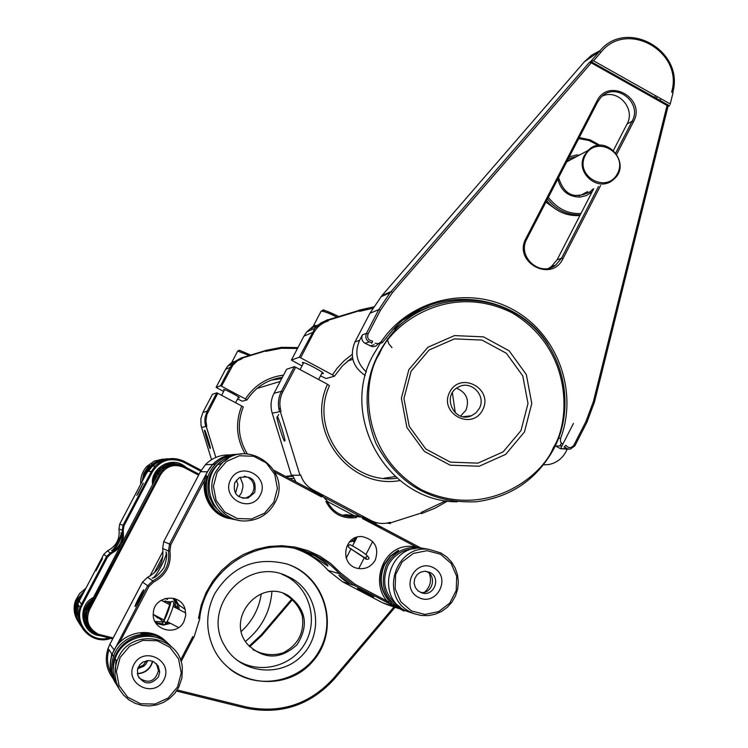 <?xml version="1.0" encoding="UTF-8"?>
<svg xmlns="http://www.w3.org/2000/svg" width="748" height="748" viewBox="0 0 748 748"><rect width="100%" height="100%" fill="white"/><g stroke="black" fill="none" stroke-linecap="round" stroke-linejoin="round"><path stroke-width="1.12" d="M163.681 621.364L162.643 622.224L162.681 623.561M162.643 622.224L164.85 621.579L165.673 623.383L165.617 622.336M170.6 603.458L170.731 602.159L172.049 601.364L173.209 601.775L173.723 602.907C173.985 604.693 172.19 610.153 168.337 619.297C165.224 625.244 163.307 626.272 162.578 622.373M365.286 558.167L366.193 559.308M367.492 556.409L365.837 557.092L366.165 559.055L348.839 547.545L348.203 545.591L349.989 544.628C361.153 550.36 375.122 560.009 366.043 559.242M365.847 559.121L364.874 557.84L348.839 547.545M394.28 328.989L410.418 316.825M524.442 431.979L531.791 403.509L526.321 374.552L509.098 350.775L483.479 336.852L454.485 335.59L427.837 347.278L408.857 369.671L401.377 398.329L406.912 427.51L424.34 451.381L450.165 465.191L479.206 466.228L505.695 454.363L524.442 431.979M521.001 430.558L527.995 403.481L522.787 375.926L506.405 353.308L482.03 340.078L454.447 338.872L429.109 349.999L411.063 371.298L403.948 398.544L409.212 426.295L425.79 449.006L450.343 462.142L477.963 463.134L503.17 451.848L521.001 430.558M482.684 409.904C471.932 431.259 438.552 413.326 449.698 392.12C460.534 370.774 493.802 388.764 482.684 409.904M479.29 408.502C486.696 395.673 470.885 379.573 458.281 387.146C441.208 395.383 454.195 423.686 471.399 415.766L475.98 412.849L479.29 408.502M460.609 416.047L465.967 410.185C469.622 399.89 466.49 392.56 456.579 388.203M174.602 463.554L169.684 462.573M79.288 621.12L77.418 613.22L78.465 605.141L77.418 613.22L79.288 621.12M147.459 471.399L151.405 471.427L123.009 525.348L119.736 524.039L147.459 471.399L151.236 466.135C156.136 461.179 162.064 458.73 169.02 458.795M119.736 524.039L118.96 529.145C120.101 538.943 116.295 546.162 107.544 550.818L103.757 554.38L106.637 556.437L81.476 604.225L79.195 601.018L103.757 554.38M81.083 626.17C76.352 619.419 75.258 612.088 77.811 604.178L79.195 601.018M92.939 597.727C76.081 606.432 81.541 634.36 100.382 635.753M186.738 467.781L182.344 464.648C169.272 456.981 150.161 469.323 152.592 484.386M121.7 543.085L123.457 536.868L123.261 530.425L123.962 525.835L152.368 471.894C160.166 460.104 170.6 456.86 183.653 462.161L200.707 471.147M109.058 637.904C90.405 643.944 72.509 621.7 82.42 604.749L107.59 556.942L110.985 553.754L116.426 550.229L120.559 545.245M152.368 471.894L151.405 471.427L155.275 466.032C163.831 458.057 173.414 456.467 184.036 461.273L201.184 470.305M143.279 483.058L136.762 495.419L143.307 483.143M123.962 525.835L123.009 525.348L122.214 530.584C123.392 540.617 119.493 548.022 110.517 552.791L106.637 556.437L107.59 556.942M120.877 532.698L120.877 532.698C122.971 533.352 113.228 551.772 111.546 550.435L111.555 550.435C114.725 552.576 124.411 533.913 120.877 532.698L120.886 532.707M102.495 558.429L95.996 570.789L102.513 558.494M110.797 638.334C92.593 645.533 72.734 625.637 80.055 607.47L81.476 604.225L82.42 604.749M91.873 599.765C86.151 604.16 83.458 609.947 83.804 617.119M96.183 633.425L97.689 633.799C88.114 628.198 85.375 620.186 89.489 609.779L160.521 474.774C166.374 465.911 174.2 463.48 184.008 467.453L198.613 475.139M96.183 633.135C87.479 628.395 84.141 621.158 86.17 611.406L157.922 474.26L162.194 468.903L164.476 467.22L169.684 465.032L174.368 464.499M199.062 474.269L184.401 466.546L184.008 467.453M291.617 599.251L261.155 634.959L261.8 635.548L292.262 599.849M261.8 635.548L249.673 646.796M96.763 633.35L97.418 634.323L96.763 633.35M97.221 634.968L112.733 638.82M97.221 634.678C88.432 629.9 85.066 622.588 87.114 612.743L88.526 609.255L87.563 607.946M157.922 474.26L159.539 474.297L88.526 609.255L89.489 609.779M111.041 564.618L105.113 575.895L111.059 564.684M160.521 474.774L159.539 474.297L163.849 468.884C170.235 463.919 177.089 463.143 184.401 466.546M261.155 634.959L249.056 646.141M113.2 637.932L97.53 634.042M156.126 477.663L157.959 473.484L160.334 470.342L164.158 467.266L167.739 465.63M181.306 465.265C173.798 462.208 166.879 463.236 160.558 468.351L156.313 473.774L154.144 481.432M172.526 463.526L165.214 465.256L159.689 469.09L155.491 475.335L154.041 481.619M146.337 473.54L151.096 466.144L153.92 463.61L159.389 460.497L166.748 458.833M166.009 458.889L158.436 460.45L151.769 464.396L146.374 470.959L143.766 478.411M144.626 476.785L144.878 476.298M148.506 471.408C152.003 465.424 157.136 461.684 163.896 460.198M182.185 464.573L184.382 466.537M158.398 468.379L160.175 468.36L166.72 464.545L172.321 463.536M169.88 463.76L164.644 464.059M153.789 482.114L155.079 475.737L158.398 470.146L157.622 469.622L156.94 470.483L153.854 476.298L152.844 483.9L153.854 476.298L157.622 469.622M183.933 466.313L184.232 465.948L183.363 465.939L184.354 465.948L184.111 466.397M79.812 624.281C76.09 617.885 75.398 611.144 77.727 604.066L80.326 598.858M82.916 593.949L77.053 603.075C74.716 610.19 75.445 616.941 79.232 623.327M78.559 622.074L79.615 623.963M83.851 617.156L84.608 610.059L85.562 607.526L87.909 603.683L91.789 599.933M91.471 600.522L84.776 610.293L84.225 612.621L84.346 619.727L87.03 626.291M93.556 632.499C85.562 627.161 82.645 619.783 84.823 610.368L91.378 600.709M93.173 630.863L88.04 625.571M86.011 621.102C84.412 615.052 85.534 609.517 89.377 604.506M84 617.268L83.767 617.091C84.776 625.637 89.321 631.368 97.408 634.295M141.699 486.06L138.343 492.418L141.709 486.106M137.697 493.652L142.344 484.826L137.81 494.026M99.007 564.413L97.474 567.508M97.567 567.779L100.915 561.43L97.567 567.779M108.31 570.322L108.61 569.724M107.983 570.92L108.011 570.163M107.815 570.041L110.452 565.703L105.683 574.801L107.815 570.041M106.347 573.52L109.797 566.984L106.347 573.52M162.989 459.094L154.303 461.095L147.01 466.256C142.391 471.315 140.306 477.271 140.764 484.115M142.064 481.647L143.822 473.334L148.45 466.21L147.01 466.256M149.507 465.172L148.338 466.219M143.27 479.346L145.374 472.39L149.609 466.471M85.936 588.218L79.428 593.706L75.455 600.738C73.108 607.909 73.912 614.678 77.857 621.046M78.68 622.392C74.697 615.969 73.884 609.143 76.249 601.906L77.614 598.793L84.627 590.686M76.1 601.682L75.146 606.385M76.296 605.702L78.512 599.298L83.411 593.005M242.305 358.563L237.527 360.798L232.89 365.108L221.502 386.202L245.438 398.936C254.544 385.155 267.242 377.216 283.529 375.141M293.814 478.346L289.626 478.561M245.129 453.793C236.321 438.403 235.181 422.47 241.726 406.005L217.78 393.27L206.841 414.663L205.906 420.965L206.757 426.229M206.233 426.379L215.835 457.421M297.48 348.475L281.538 348.278L265.877 351.354M265.671 350.896L242.1 358.105M282.379 377.329C267.27 379.582 255.47 387.127 246.98 399.937L245.438 398.936M241.726 406.005L243.278 406.996C236.901 423.265 238.238 438.889 247.298 453.849M285.661 476.467L292.964 476.392M223.624 391.466L216.088 387.371L220.52 385.762L221.502 386.202M246.98 399.937L242.268 401.218L237.602 398.899M238.313 397.543L239.304 397.768C240.875 397.599 224.391 388.829 223.596 389.399L224.297 390.185M220.52 385.762L230.197 367.361L231.179 367.792M241.903 357.647L232.376 364.052L230.197 367.361L225.578 369.316L216.088 387.371M297.938 347.596L281.557 347.315L265.465 350.447M208.084 411.718L207.112 411.278L205.027 417.646L204.868 422.134L205.709 426.538M216.808 392.831L212.441 394.308L202.932 412.4L207.112 411.278L216.808 392.831L217.78 393.27M231.384 363.809L229.832 365.155M232.104 362.116L227.729 366.071L225.578 369.316M272.356 349.671L264.381 350.915L241.155 357.983L233.946 361.995L230.674 363.435L232.123 362.284M202.932 412.4L200.885 418.646L201.025 425.238L201.558 427.37L205.756 426.528M204.7 430.474C204.456 427.314 211.749 450.782 210.188 448.164L210.169 448.174C210.394 451.259 203.138 427.884 204.69 430.483M271.15 380.134L281.687 378.647M292.655 475.55L285.549 476.411M211.544 459.665L201.558 427.37M232.086 364.183L230.674 363.435M271.926 591.631C270.271 611.845 261.445 628.451 245.466 641.438M161.428 554.184L152.349 571.5M261.276 593.819C259.014 608.722 252.366 621.233 241.324 631.368M292.533 475.186L295.928 481.899M327.11 501.338L354.15 515.634M371.896 522.095L374.318 522.02M328.25 320.939C321.705 323.052 316.778 327.147 313.468 333.234L300.621 357.806L299.265 357.235L291.402 360.087L301.986 365.912M320.537 375.851L326.044 378.507L334.403 376.244L332.449 374.879L337.189 368.184L344.174 360.723L352.168 354.393M299.294 475.289L291.327 475.167L272.207 413.186C270.206 406.304 270.813 399.675 274.02 393.298L286.587 369.288L294.329 366.67L295.675 367.24L282.791 391.887C279.668 398.104 279.079 404.565 281.024 411.278M399.993 480.562C349.681 489.94 305.24 431.222 327.531 384.304L329.494 385.659C308.7 429.913 349.466 485.424 397.104 478.178M327.531 384.304L295.675 367.24M395.29 476.579L383.883 478.281M300.621 357.806L332.449 374.879M321.808 373.411L323.155 373.626C325.791 373.252 303.894 361.518 302.332 362.462L303.164 363.659M291.402 360.087L303.931 336.142L306.764 331.841L313.534 325.997M377.516 522.936L374.299 523.366M279.593 411.699C277.536 404.64 278.163 397.843 281.444 391.298L294.329 366.67M359.255 310.794L327.961 320.34M418.45 311.149L417.412 310.841M372.7 308.307L359.554 311.383M421.283 512.389L445.901 500.739M390.26 522.936L421.358 513.006M300.649 474.887C302.818 481.516 306.932 486.499 312.991 489.837L371.139 520.608C377.263 523.722 383.612 524.283 390.185 522.31M280.313 411.494L299.92 475.083M277.302 417.141C277.274 412.849 286.98 444.06 284.595 440.712L284.577 440.722C284.558 444.873 274.927 413.84 277.284 417.15L277.302 417.141M299.265 357.235L315.02 328.269L320.714 323.052L327.671 319.742M367.053 309.401L367.175 309.167C367.427 308.606 364.042 309.233 357.02 311.028L326.343 320.331L316.769 325.67L310.972 328.213L313.524 326.24M358.956 310.196L373.589 306.876M418.889 310.055L420.039 310.411M447.631 500.992L434.971 508.229L421.433 513.633M390.456 523.572L386.95 523.104M455.298 412.887L452.381 392.737M352.448 357.282L342.481 365.837L334.403 376.244M371.139 520.608L370.578 521.393M370.307 521.767L312.187 491.015M312.449 490.641L312.991 489.837M312.832 329.214L310.972 328.213M314.777 328.372L315.02 327.231M375.272 560.093C371.176 566.919 365.258 569.667 357.497 568.349C338.956 564.787 343.743 534.362 362.481 536.653C374.926 539.86 379.189 547.676 375.272 560.093M183.924 621.56C176.818 636.959 151.414 630.087 153.312 613.229C153.611 595.642 181.035 592.369 185.139 609.377L185.719 615.576L183.924 621.56M321.724 496.981L275.152 472.343M219.351 460.721L214.685 464.433L219.351 460.721M204.672 480.16L170.843 544.675L169.908 550.827C171.573 564.955 166.103 575.399 153.499 582.14L148.955 586.432L119.428 642.747M180.511 660.138L192.806 636.576M194.003 637.193L199.8 618.624M198.463 618.465L201.221 605.226L206.083 592.594L212.918 580.925L221.539 570.528L231.712 561.673L243.147 554.614L255.545 549.518L268.579 546.517L281.884 545.703L295.114 547.078L307.914 550.603L319.938 556.175L330.887 563.655L340.471 572.837L355.038 584.272L388.539 601.869M416.337 547.031L362.387 518.486M363.004 517.298L356.151 516.27M356.394 517.588C342.575 519.29 332.411 513.913 325.885 501.459M327.1 500.908L322.341 495.784M179.221 609.611L178.594 604.805L175.266 598.811M156.033 623.318L163.27 625.132L170.563 623.383M234.059 454.457C225.662 455.083 218.51 458.431 212.61 464.489L207.458 471.708L169.544 544.011L163.709 541.664L200.427 471.679L207.654 471.81M322.154 495.774L274.067 470.333M326.913 500.889C332.037 511.155 340.284 516.419 351.635 516.7L355.945 516.242M420.385 547.751L362.789 517.279M340.471 572.837L339.283 573.679L354.215 585.404L398.964 608.61M328.045 570.397L339.283 573.679C327.474 560.579 312.935 552.202 295.675 548.546C251.796 538.56 204.307 572.903 199.679 618.54M181.044 661.709L193.882 637.1M148.955 586.432L147.665 585.74L112.097 654.304C108.89 664.074 109.844 673.359 114.977 682.157M114.192 650.059L109.909 644.206L142.513 582.066L147.665 585.74L152.844 580.841C164.85 574.417 170.058 564.488 168.478 551.033L169.544 544.011L170.843 544.675M338.9 575.249L349.54 583.44C344.865 581.037 341.303 578.298 338.853 575.24L338.9 575.249M111.265 657.025L111.695 653.724M349.606 516.672L348.736 516.335M345.604 515.905L344.875 515.97M327.951 570.369L342.425 581.72L382.293 602.645M108.937 649.685C106.468 657.969 107.245 665.888 111.265 673.462M229.973 454.971C220.38 454.588 212.198 457.823 205.429 464.676L200.427 471.679M342.079 515.129L348.877 514.989M345.352 516.083L344.491 515.877M365.333 520.047L364.8 519.449C366.342 519.505 383.397 528.518 381.05 528.041L367.034 520.692M382.509 602.72L387.735 604.861M357.553 588.405L373.766 596.895L357.553 588.405M328.138 570.425C318.891 560.093 307.69 552.735 294.544 548.359M295.984 548.611C305.455 550.191 327.054 565.797 327.858 566.068C328.456 564.918 323.912 561.355 314.235 555.39L297.545 548.948M109.909 644.206L108.067 648.423C104.589 659.362 106.244 669.385 113.042 678.492M140.119 598.68L143.906 589.779C143.214 588.947 133.976 606.637 135.136 606.581L140.119 598.68M142.513 582.066L147.534 577.316C159.156 571.107 164.195 561.496 162.671 548.471L163.709 541.664M152.171 578.026L152.19 578.036C154.696 578.316 158.632 574.838 163.99 567.61C166.888 558.906 167.505 553.688 165.832 551.959C169.02 553.024 154.761 580.009 152.171 578.026M157.884 568.966L161.708 561.683M393.972 606.955L333.561 678.277C309.7 704.336 280.556 713.882 246.148 706.944L177.22 689.983M214.657 593.828C205.822 611.845 205.448 629.966 213.526 648.189C230.805 686.14 286.063 693.218 312.842 661.307C340.639 630.33 326.483 576.53 287.195 564.095C256.068 556.26 231.889 566.171 214.657 593.828M177.744 608.844L177.126 603.786L174.406 598.522M155.547 622.551L162.849 623.925M166.131 623.393L168.721 622.43M356.609 538.018L356.029 537.513M154.182 573.005L162.914 556.353M246.148 706.944L245.681 708.076L176.509 691.059M245.681 708.076C280.584 715.116 310.139 705.42 334.337 679.006L333.561 678.277M395.047 607.311L334.337 679.006M229.477 668.665C257.377 691.648 302.865 682.017 319.779 649.872C337.413 618.129 320.752 574.903 286.54 563.889L285.689 563.609M175.612 606.254L174.985 602.29L173.087 598.185M154.901 621.354L162.774 621.99M351.551 539.972L355.235 540.673L353.72 538.541M354.552 538.121L355.936 539.317M356.198 538.822L355.365 537.765M149.946 576.072L163.027 551.145M166.028 641.56C150.329 624.963 119.175 632.387 112.237 654.509C108.984 664.458 110.021 673.873 115.351 682.765M115.716 683.373L113.733 679.605M113.874 679.848L116.09 683.981M117.24 685.813C111.387 676.66 110.152 666.861 113.546 656.426C120.662 633.621 153.088 626.459 168.646 644.103M140.989 633.463L148.272 633.528L155.341 635.202L160.605 637.642L167.141 642.625M140.811 633.275L148.085 633.341L155.145 635.005L160.409 637.446L166.608 642.102M113.238 670.545C110.405 648.759 134.126 629.61 154.668 636.987M152.798 661.288C150.516 669.002 145.383 673.163 137.389 673.798M235.47 454.391C226.616 454.756 219.089 458.122 212.871 464.48C195.135 481.759 206.083 515.344 230.506 518.691M206.803 476.111L204.98 486.069L206.289 496.092C210.16 508.088 218.491 515.671 231.263 518.841M207.056 476.121L205.233 486.078L206.542 496.12C210.506 508.303 218.977 515.914 231.955 518.972M234.031 519.346C220.754 516.803 211.927 509.108 207.551 496.242C204.494 484.274 207.046 473.671 215.2 464.415C221.567 457.916 229.271 454.513 238.313 454.214M220.239 512.137L213.302 504.919L208.982 495.868C205.56 480.356 210.469 468.267 223.708 459.581M418.254 547.452L413.756 546.666C378.825 541.43 365.314 596.979 398.778 608.517M398.188 550.341L390.166 556.203L384.285 564.273C377.927 578.952 380.283 591.986 391.354 603.384M398.656 550.435L390.624 556.297L384.734 564.375C378.376 579.074 380.732 592.126 391.802 603.533M392.719 604.319L403.565 610.172M407.286 611.294L403.845 610.256C384.706 600.438 378.937 585.291 386.548 564.805C393.654 552.52 404.172 546.732 418.113 547.442L423.134 548.368M400.302 607.124C385.136 596.698 381.022 582.814 387.95 565.479C393.972 554.82 402.994 549.219 415.028 548.677M424.705 592.117C430.212 586.918 431.774 580.719 429.38 573.52M401.685 609.732L393.654 605.628L401.685 609.732M403.798 610.938L391.98 604.758L403.798 610.938M137.352 673.527C143.298 673.2 147.833 670.479 150.928 665.355L152.545 661.195M137.697 668.712L143.663 666.328L145.953 664.028L147.786 660.521M238.855 496.747L241.529 492.698L242.922 487.07L242.82 484.152L240.145 477.233M235.508 493.371L237.92 484.611L236.377 480.141M139.081 597.811L142.644 592.173L136.379 604.178L139.081 597.811M141.774 593.856L137.258 602.495L141.774 593.856M361.471 590.462L369.811 594.828L361.471 590.462M371.373 595.66L359.788 589.602L371.373 595.66M178.669 687.477L174.649 693.527L169.45 698.613L163.298 702.494L156.482 704.981L149.31 705.981L142.111 705.429L135.21 703.363L128.918 699.857L123.532 695.088L119.306 689.263L116.417 682.653L115.014 675.556L115.155 668.301L116.828 661.232L118.801 656.707C132.433 627.469 180.24 635.95 182.325 667.796L181.97 677.894L178.669 687.477M170.983 646.328C155.238 628.423 122.373 635.678 115.155 658.782C111.723 669.366 112.976 679.296 118.923 688.571M120.129 657.464L129.563 646.365L142.803 640.41L157.23 640.765L169.974 647.347L178.538 658.838L181.24 672.976L177.538 686.963L168.16 698.052L154.948 704.055L140.521 703.756L127.721 697.201L119.11 685.692L116.398 671.498L120.129 657.464M116.062 660.11L114.968 674.976M163.84 679.923C173.994 660.877 143.784 645.3 133.892 664.533C123.71 683.644 154.013 699.165 163.84 679.923M158.454 676.875L159.735 672.031L158.146 665.842L153.424 661.569L149.273 660.512L143.018 661.989L139.717 664.813L137.426 669.806L137.856 675.594C144.055 684.859 150.928 685.29 158.454 676.875M138.885 677.772C148.497 684.074 155.042 681.69 158.52 670.619L156.351 663.588M161.989 618.951L159.642 618.736L162.372 619.148M157.781 618.11L153.751 614.688M173.732 603.888L176.304 608.096M167.851 621.981L166.954 622.093M163.055 621.691L156.566 616.146M163.157 601.28L170.937 601.888M167.505 599.41L165.037 598.503M354.412 542.263L352.617 540.832M349.41 541.982L355.225 540.692M274.843 502.927C268.467 514.147 258.864 520.15 246.036 520.945C221.614 522.506 203.465 493.119 215.723 471.754L221.081 464.256C245.625 435.822 293.702 470.557 274.843 502.927M241.52 454.008C232.348 454.298 224.531 457.748 218.089 464.34C199.594 482.329 211.647 517.345 237.181 519.972M217.098 472.409L226.401 461.507L239.472 455.756L253.703 456.261L266.297 462.928L274.75 474.419L277.424 488.463L273.777 502.291L264.53 513.193L251.496 518.99L237.256 518.532L224.615 511.894L216.107 500.384L213.423 486.284L217.098 472.409M228.29 458.477L219.94 464.293M260.257 495.167C270.262 476.383 240.435 460.609 230.683 479.571C220.651 498.411 250.571 514.138 260.257 495.167M254.703 492.521C256.76 479.861 251.562 474.952 239.117 477.785L234.807 482.61C232.722 493.381 237.135 498.523 248.027 498.046L254.703 492.521M242.773 498.308L246.204 497.85L250.019 495.83L252.768 492.493L254.04 488.36L253.647 484.05L251.646 480.225L248.336 477.458L244.222 476.186M440.881 552.968L446.696 556.905L451.54 562.019L455.195 568.078L457.505 574.791L458.337 581.86L457.683 588.957L455.551 595.754L452.044 601.944L447.332 607.245L441.619 611.415L435.168 614.248L428.277 615.623L421.264 615.473L414.448 613.799L410.521 612.06C378.965 597.409 394.766 544.198 429.062 549.387L440.881 552.968M428.23 549.238L423.48 548.396C387.24 542.983 374 601.037 409.044 611.995L410.68 612.547M411.4 610.91L400.778 601.757L395.14 588.779L395.617 574.567L402.115 561.944L413.335 553.417L427.043 550.678L440.516 554.24L451.091 563.403L456.691 576.334L456.224 590.499L449.772 603.094L438.599 611.64L424.911 614.435L411.4 610.91M433.56 567.769C415.271 557.896 399.881 587.797 418.375 597.334C436.692 607.152 451.988 577.306 433.56 567.769M430.007 572.454L424.761 571.22L420.479 572.22L416.926 574.866L414.673 578.718L414.102 583.15L415.29 587.442L418.057 590.892L422.068 592.977C434.018 596.839 441.367 577.802 430.007 572.454M420.516 592.425C432.643 594.538 437.505 575.184 425.846 571.248M137.987 667.852L138.464 668.6M283.623 593.566L288.85 596.969C295.497 602.065 299.976 608.423 302.304 616.043C304.473 632.677 298.134 644.926 283.277 652.78C275.722 655.257 267.943 655.22 259.949 652.686L252.908 649.675M287.606 595.212L288.363 595.623C306.25 609.209 309.12 625.609 296.975 644.813C280.061 659.988 263.502 659.736 247.298 644.056C225.616 618.755 259.06 578.41 287.606 595.212M236.022 659.418C258.041 674.855 291.009 667.356 304.679 643.991C318.751 620.868 309.803 588.33 285.988 576.119L281.659 574.118M290.093 577.559C317.928 591.659 324.436 632.378 302.501 655.024C281.183 678.286 240.248 673.77 224.933 646.235C200.548 608.049 246.111 556.334 286.531 575.876L290.093 577.559M565.871 445.359C568.63 448.435 571.304 448.361 573.884 445.144L585.927 421.545L593.379 401.611L667.066 105.496L591.257 62.851L392.485 292.533L380.442 310.261L368.053 334.038C366.913 338.087 368.399 340.424 372.532 341.041M375.122 343.229L378.441 343.659L381.19 341.752C409.689 299.368 468.893 285.222 512.997 309.616C557.335 333.58 578.494 391.167 560.542 438.562L560.533 441.909L562.702 444.424M600.635 185.504L562.954 258.705C551.482 283.286 512.651 262.006 525.994 238.369L596.867 101.186C608.32 76.876 646.618 98.427 633.481 121.709L616.801 154.097M573.884 445.144L574.847 445.892L586.89 422.311L594.464 402.05L667.992 106.506L667.066 105.496M565.198 445.771L564.104 447.173M574.847 445.892L570.21 449.193L566.872 448.66L564.59 446.79M548.2 344.576C515.998 292.505 436.869 283.436 394.505 327.904L382.219 342.743L381.19 341.752M560.542 438.562L558.737 438.019L561.019 431.194M371.597 343.341L372.579 341.855M371.634 342.706C366.604 341.462 364.865 338.358 366.417 333.384L362.462 334.814L359.573 340.349C354.356 352.467 356.618 362.995 366.361 371.934M591.257 62.851L589.471 62.336L390.026 292.786L378.797 309.625L366.417 333.384L368.053 334.038M589.471 62.336L590.742 61.476L668.852 105.421M667.992 106.506L669.619 105.636M525.994 238.369L526.798 239.089L597.624 101.99L596.867 101.186M526.798 239.089C516.662 256.564 540.168 277.63 555.708 265.072L561.561 258.228L562.954 258.705M633.481 121.709L632.069 121.288L615.856 152.77M598.494 186.504L561.561 258.228L557.064 259.883L593.716 188.72M613.528 150.255L627.039 124.009L632.069 121.288C643 102.326 614.978 81.065 600.747 97.586L597.624 101.99M543.422 464.901L548.77 464.545C556.465 462.956 562.197 458.646 565.993 451.642L567.218 449.239M573.473 423.387L560.533 448.697M378.366 343.678L382.219 342.743M359.573 340.349L354.963 341.958L369.923 313.262L378.797 309.625L380.442 310.261M392.485 292.533L391.036 291.598L381.891 295.638L369.923 313.262M382.322 296.18L381.891 295.638L584.478 61.682L599.382 51.49L590.742 61.476L593.557 60.803L669.993 103.822M670.143 104.374L673.097 92.518M548.667 268.27L551.257 266.681L557.064 259.883M627.039 124.009C635.828 108.787 618.035 88.647 602.336 96.09M566.591 448.519L560.626 448.744L568.63 449.183M559.906 445.911L561.28 443.227M378.105 344.071L375.73 346.137L372.504 346.745L365.071 343.313C361.92 341.181 361.05 338.348 362.462 334.814M392.008 347.633L388.736 343.734L387.258 338.853M560.626 448.744L555.325 445.873M354.963 341.958C349.372 355.936 352.804 367.128 365.276 375.524M672.648 92.771C685.271 50.911 626.179 17.363 599.382 51.49L600.943 52.267L593.557 60.803M656.716 98.596L657.006 96.511M600.223 50.555L591.687 55.146L584.478 61.682M600.943 52.267C626.787 19.336 683.812 51.706 671.629 92.098M555.699 446.089L561.617 445.836M655.22 95.51L654.977 97.614M374.14 344.716L370.11 346.025M579.317 196.013L580.121 195.303M574.436 195.649L581.411 194.948L587.554 191.582M571.968 159.053L567.274 160.736M584.515 155.294L588.059 150.488C605.422 132.312 633.023 164.083 613.388 179.585C598.849 193.236 574.427 172.732 584.515 155.294M585.235 155.519C595.81 134.649 628.376 152.844 617.521 173.499C607.021 194.377 574.342 176.238 585.235 155.519M578.718 138.595L588.798 140.437L598.587 145.411M580.944 213.517C568.209 214.19 557.354 208.804 548.359 197.36M579.457 155.06L576.184 155.051L569.265 156.884M557.83 179.015C560.888 190.89 568.33 196.911 580.168 197.079L586.376 195.555L592.107 191.843M568.274 158.8L576.942 156.407M592.762 189.16L590.331 191.619C574.567 199.763 563.973 195.088 558.569 177.594M170.516 602.953L170.647 603.103C168.571 610.873 166.112 617.165 163.279 621.971L170.6 602.439M258.556 387.997L257.658 387.913M373.374 354.702L380.264 343.379L373.374 354.702C338.395 416.215 387.558 502.002 457.159 501.815C387.567 501.992 338.414 416.234 373.374 354.702M403.901 319.648L415.981 312.355L428.969 306.904M476.308 501.768C511.183 497.13 537.148 479.262 554.184 448.164C537.129 479.262 511.174 497.13 476.308 501.768C431.222 503.647 397.805 484.265 376.057 443.639C359.255 400.61 366.109 362.126 396.627 328.176C430.745 294.245 487.724 291.019 525.517 320.312C563.553 349.297 576.138 405.575 554.165 448.164C576.147 405.631 563.618 349.363 525.601 320.35C487.827 291.028 430.773 294.216 396.627 328.176L392.999 329.438M379.442 353.823C390.391 325.249 447.603 280.762 512.249 312.888C574.184 349.942 569.957 422.461 553.37 447.566C542.749 475.775 486.583 521.057 421.124 489.575C358.217 452.83 362.387 378.984 379.442 353.823M110.985 553.754L107.544 550.818M118.96 529.145L123.261 530.425M183.653 462.161L184.036 461.273M184.354 465.948L186.589 467.696L184.354 465.948M152.938 483.722L153.985 476.214L157.725 469.622M100.101 635.688C90.012 633.519 84.281 627.32 82.925 617.1C84.281 627.32 90.003 633.509 100.092 635.678M82.86 617.016L86.039 626.637M241.959 357.628L241.155 357.983M264.381 350.915L265.521 350.419M253.235 354.702L253.497 354.206M232.207 361.518L234.208 361.77M249.215 355.515L237.705 351.046M232.282 362.733L232.273 361.387L237.78 350.915L239.295 350.251L250.692 355.066L239.734 350.382M272.207 413.186L279.677 411.69M282.791 391.887L281.444 391.298L274.02 393.298M313.468 333.234L312.112 332.673L303.931 336.142M327.764 319.695L326.343 320.331M357.02 311.028L359.059 310.158M342.397 315.937L342.706 315.338M313.636 325.511L316.834 325.614M336.918 317.105C329.419 313.375 324.351 311.392 321.705 311.149L320.911 311.579M338.816 316.526C329.737 312.122 324.716 310.121 323.772 310.514M355.038 584.272L354.215 585.404L342.425 581.72M153.499 582.14L152.844 580.841L147.534 577.316M162.671 548.471L168.478 551.033L169.908 550.827M344.295 514.802L356.048 516.26M362.892 517.289L355.347 516.354M395.383 607.011L382.406 602.682M586.89 422.311L585.927 421.545M593.379 401.611L594.464 402.05M661.372 98.97L659.362 100.082M365.071 343.313L369.054 341.967M545.937 202.044L556.334 209.58M547.564 198.893C555.951 209.786 566.834 215.125 580.224 214.91M599.933 145.299L590.116 139.885L579.242 137.576M546.676 200.623C555.409 211.282 566.488 216.256 579.896 215.555C566.479 216.275 555.399 211.31 546.657 200.651M138.128 667.496L143.223 665.253L146.486 660.699M352.86 359.386L347.652 360.966M280.238 381.424L256.966 388.483M463.162 416.692L471.399 415.766M151.236 466.135L155.275 466.032M77.811 604.178L80.055 607.47M86.17 611.406L87.114 612.743M162.194 468.903L163.849 468.884M151.096 466.144L149.89 466.172M77.727 604.066L77.053 603.075M76.249 601.906L75.455 600.738M227.729 366.071L232.376 364.052M235.592 402.742L238.612 396.982M205.522 425.902L206.298 424.434M221.604 395.299L224.587 389.624M277.284 417.15L278.705 414.42M306.764 331.841L315.02 328.269M338.835 316.516C326.717 311.009 321.462 308.943 323.071 310.317L321.079 311.252L313.795 325.174L313.702 327.016M318.62 379.535L322.332 372.411M279.069 409.745L280.182 407.604M300.06 369.596L303.688 362.668M356.787 568.162L357.497 568.349M178.594 604.805L185.139 609.377M212.61 464.489L205.429 464.676M343.968 515.737L345.258 515.896M346.305 516.027L351.635 516.7M399.002 608.638L386.183 604.347M108.067 648.423L112.097 654.304M345.931 514.633L357.843 516.092M287.195 564.095L286.54 563.889M174.985 602.29L177.126 603.786M112.237 654.509L113.546 656.426M212.871 464.48L215.2 464.415M402.639 609.854L403.845 610.256M413.756 546.666L418.113 547.442M403.911 610.948L404.92 610.62M391.98 604.758L391.503 603.262M165.214 600.859L170.572 603.636M175.462 606.179L177.734 607.357M153.275 614.445L164.336 620.167M167.197 621.644L178.604 627.544M161.147 600.242L170.263 604.964M173.181 606.478L185.766 613.005M136.379 604.178L136.585 604.842M142.644 592.173L143.326 591.949M357.039 537.186L352.57 545.825M351.102 548.667L346.231 558.092M372.682 541.515L365.922 554.614M364.426 557.494L358.703 568.592M115.155 658.782L116.828 661.232M159.735 672.031L158.52 670.619M346.726 557.129L345.894 557.017M218.089 464.34L221.081 464.256M248.027 498.046L246.204 497.85M409.044 611.995L414.448 613.799M423.48 548.396L429.062 549.387M284.371 593.968L288.363 595.623M282.464 574.455L286.531 575.876M390.026 292.786L380.91 296.806M555.708 265.072L551.257 266.681M556.503 209.692L545.909 202.091M588.059 150.488L566.704 161.849M599.99 145.299L590.153 139.867L579.251 137.557M590.331 191.628C574.614 199.772 564.029 195.078 558.588 177.547"/></g></svg>
